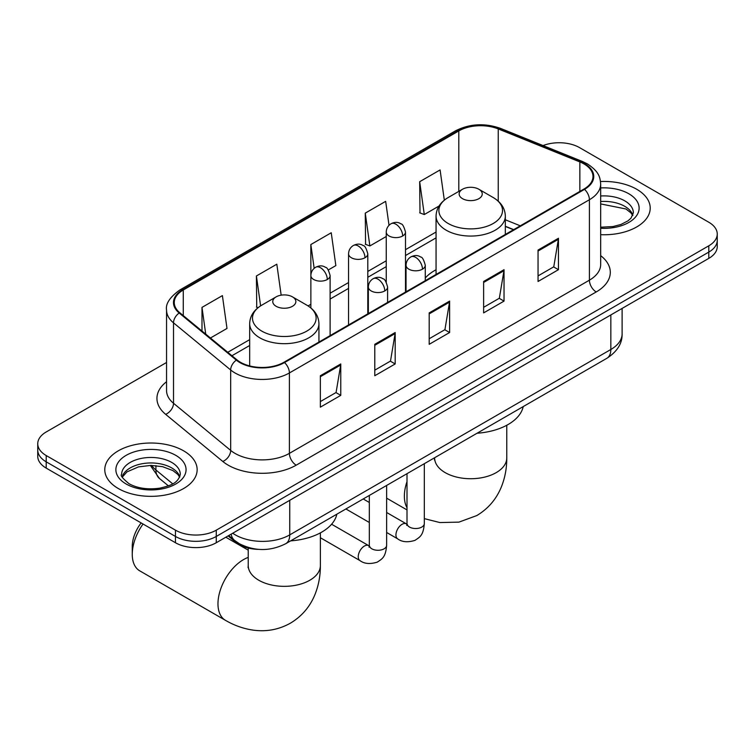<?xml version="1.0" encoding="UTF-8"?>
<svg xmlns="http://www.w3.org/2000/svg" width="755" height="755" viewBox="0 0 755 755"><rect width="100%" height="100%" fill="white"/><g stroke="black" fill="none" stroke-linecap="round" stroke-linejoin="round"><path stroke-width="1.13" d="M436.06 269.761A50.991 29.436 0 0 0 425.282 277.982M513.476 229.746L505.331 226.462M258.55 549.366A28.86 16.667 180 0 1 235.843 542.269L228.114 535.899M166.553 362.485L46.206 431.973A28.86 16.667 0 0 0 37.75 443.761L37.75 456.322A28.86 16.667 0 0 0 46.206 468.109L175.453 542.732A28.86 16.667 0 0 0 216.27 542.732L708.794 258.38A28.86 16.667 0 0 0 717.25 246.592L717.25 240.307A28.86 16.667 0 0 1 708.794 252.095A28.86 16.667 0 0 0 717.25 240.307L717.25 234.022A28.86 16.667 0 0 0 708.794 222.244L579.547 147.621A28.86 16.667 0 0 0 543.053 145.564M37.75 443.761A28.86 16.667 0 0 0 46.206 455.539L175.453 530.161A28.86 16.667 0 0 0 216.27 530.161L216.27 536.446L708.794 252.095L216.27 536.446A28.86 16.667 0 0 1 175.453 536.446A28.86 16.667 0 0 0 216.27 536.446L216.27 542.732M46.206 455.539L46.206 461.824L175.453 536.446L46.206 461.824A28.86 16.667 0 0 1 37.75 450.046A28.86 16.667 0 0 0 46.206 461.824L46.206 468.109M636.692 189.25A46.178 26.661 0 0 0 600.518 181.521A46.178 26.661 0 0 1 636.692 189.25A46.178 26.661 0 0 1 650.215 208.106A46.178 26.661 0 0 0 636.692 189.25M183.616 450.829A46.178 26.661 0 0 0 133.295 445.044A46.178 26.661 0 0 0 104.785 469.676A46.178 26.661 0 0 0 118.308 488.532A46.178 26.661 0 0 0 168.639 494.308A46.178 26.661 0 0 0 197.149 469.676A46.178 26.661 0 0 0 183.616 450.829A46.178 26.661 0 0 0 133.295 445.044A46.178 26.661 0 0 0 104.785 469.676A46.178 26.661 0 0 0 118.308 488.532A46.178 26.661 0 0 0 168.639 494.308A46.178 26.661 0 0 0 197.149 469.676A46.178 26.661 0 0 0 183.616 450.829M583.964 163.92A30.785 17.771 180 0 1 592.986 176.481A30.785 17.771 180 0 1 583.964 189.052L283.965 362.258A30.785 17.771 180 0 1 236.976 359.89L179.822 312.759A30.785 17.771 180 0 1 174.254 302.566A30.785 17.771 180 0 1 183.267 289.995L458.804 130.917A30.785 17.771 180 0 1 498.234 128.926L579.859 161.929A30.785 17.771 180 0 1 583.964 163.92M584.512 163.599A31.559 18.214 0 0 0 580.293 161.561L498.668 128.567A31.559 18.214 0 0 0 458.257 130.606L182.729 289.684A31.559 18.214 0 0 0 179.19 313.014L236.343 360.144A31.559 18.214 0 0 0 284.503 362.57L584.512 189.363A31.559 18.214 0 0 0 584.512 163.599M320.356 375.735L320.356 407.153L340.769 395.365L340.769 363.948L320.356 375.735M320.356 401.575L336.079 392.506L340.684 364.995A7.701 4.445 -120 0 0 340.769 363.948M335.937 392.581L340.769 395.365M374.782 344.308L374.782 375.735L395.186 363.948L395.186 332.53L374.782 344.308M374.782 370.158L390.495 361.079L395.101 333.568A7.701 4.445 -120 0 0 395.186 332.53M390.363 361.164L395.186 363.948M538.051 250.047L538.051 281.473L558.455 269.686L558.455 238.269L538.051 250.047M538.051 275.896L553.764 266.817L558.37 239.307A7.701 4.445 -120 0 0 558.455 238.269M553.623 266.902L558.455 269.686M483.625 281.473L483.625 312.891L504.029 301.113L504.029 269.686L483.625 281.473M483.625 307.313L499.338 298.244L503.953 270.734A7.701 4.445 -120 0 0 504.029 269.686M499.206 298.319L504.029 301.113M429.199 312.891L429.199 344.308L449.612 332.53L449.612 301.103L429.199 312.891M429.199 338.74L444.921 329.661L449.527 302.151A7.701 4.445 -120 0 0 449.612 301.103M444.78 329.737L449.612 332.53M600.678 234.692A46.178 26.661 0 0 0 650.215 208.106A46.178 26.661 0 0 1 600.678 234.692M216.27 530.161L708.794 245.809A28.86 16.667 0 0 0 717.25 234.022M210.437 338.004L227 328.444L222.395 295.611L201.991 307.389L201.991 331.039M389.023 225.301L385.663 201.349L365.26 213.127L365.58 244.365M444.327 200.169L440.089 169.932L419.676 181.71L420.007 212.938M281.162 295.167L276.821 264.193L256.407 275.971L256.738 307.2M328.302 269.96L335.852 265.6L331.237 232.766L310.834 244.554L310.871 275.952M310.834 244.554L314.165 268.327M365.26 213.127L369.865 245.96L386.249 236.504M369.865 245.96L365.26 244.243M419.676 181.71L424.282 214.543L439.042 206.021M424.282 214.543L419.676 212.816M258.05 307.691L256.407 307.077M256.407 275.971L260.607 305.869M201.991 307.389L205.737 334.135M462.532 198.678A11.542 6.663 0 0 0 478.859 198.678A11.542 6.663 0 0 0 478.859 189.25L493.194 197.527A31.814 18.365 0 0 1 493.194 223.508A31.814 18.365 0 0 1 448.196 223.499A31.814 18.365 0 0 1 448.196 197.527C440.363 202.18 436.324 208.361 436.06 216.072A34.636 19.998 0 0 0 446.205 230.209A34.636 19.998 0 0 0 483.955 234.541A34.636 19.998 0 0 0 505.331 216.072C505.076 208.361 501.027 202.18 493.194 197.527L478.859 189.25A11.542 6.663 0 0 0 462.532 189.25A11.542 6.663 0 0 0 462.532 198.678M477.056 433.238A52.916 30.549 0 0 0 523.224 406.586M143.054 524.027A36.08 20.829 120 0 0 132.257 554.321L132.257 546.469A26.453 15.279 -60 0 1 141.157 522.932M132.257 554.321A36.08 20.829 120 0 0 139.732 570.837L225.443 620.327A36.08 20.829 -60 0 1 219.913 591.41A36.08 20.829 -60 0 1 243.487 559.625A36.08 20.829 -60 0 1 248.225 557.398M276.141 306.294A11.542 6.663 0 0 0 292.468 306.294A11.542 6.663 0 0 0 292.468 296.866L306.804 305.143A31.814 18.365 0 0 1 306.804 331.115A31.814 18.365 0 0 1 261.806 331.115A31.814 18.365 0 0 1 261.806 305.143C253.973 309.795 249.924 315.977 249.669 323.687A34.636 19.998 0 0 0 259.814 337.825A34.636 19.998 0 0 0 297.555 342.157A34.636 19.998 0 0 0 318.94 323.687C318.676 315.977 314.637 309.795 306.804 305.143L292.468 296.866A11.542 6.663 0 0 0 276.141 296.866A11.542 6.663 0 0 0 276.141 306.294M290.666 540.854A52.916 30.549 0 0 0 336.834 514.202M235.843 541.41L235.843 542.269M232.738 533.228A38.486 22.216 0 0 0 235.324 534.88A38.486 22.216 0 0 0 289.741 534.88L610.833 349.499A38.486 22.216 0 0 0 622.111 333.786C622.384 343.336 617.307 351.509 606.85 358.304L285.758 543.685A19.243 11.108 60 0 0 289.741 534.88L289.741 500.31M610.833 314.929L610.833 349.499A19.243 11.108 60 0 1 606.85 358.304M231.181 534.125A19.243 12.873 129.5 0 0 234.531 540.382L228.689 535.569M708.794 258.38L708.794 245.809M175.453 542.732L175.453 530.161M151.651 465.401A38.486 22.216 0 0 0 155.926 469.997L155.926 465.627M168.393 485.852L159.447 478.472A19.243 12.873 129.5 0 1 155.926 469.997L172.697 483.832M600.678 255.652A48.103 27.775 180 0 1 596.214 291.959L296.205 465.165A9.617 5.559 60 0 1 289.401 453.377L589.41 280.171A38.486 22.216 0 0 0 600.678 264.467L600.678 184.022A38.486 22.216 180 0 1 589.41 199.735A9.617 5.559 -120 0 0 584.512 189.363M296.205 465.165A48.103 27.775 180 0 1 228.18 465.165A48.103 27.775 180 0 1 222.791 461.456L165.638 414.325A48.103 27.775 180 0 1 166.553 381.737M234.984 453.377A38.486 22.216 0 0 0 289.401 453.377L289.401 372.942A38.486 22.216 180 0 1 230.671 369.978L173.518 322.847A38.486 22.216 180 0 1 166.553 310.107L166.553 390.543A38.486 22.216 0 0 0 173.518 403.283L230.671 450.414A38.486 22.216 0 0 0 234.984 453.377M600.678 184.022C600.055 177.416 599.442 171.913 587.418 163.911L582.36 161.457A9.617 4.502 112 0 0 580.293 161.561M582.36 161.457L500.735 128.463C484.795 122.82 469.667 123.641 455.35 130.917A9.617 5.559 60 0 1 458.257 130.606M182.729 289.684A9.617 5.559 -120 0 0 179.822 289.995C169.837 297.168 165.411 303.878 166.553 310.107M179.19 313.014A9.617 6.436 129.5 0 0 173.518 322.847L173.518 403.283A9.617 6.436 -50.5 0 1 165.638 414.325M500.735 128.463A9.617 4.502 112 0 0 498.668 128.567M236.343 360.144A9.617 6.436 129.5 0 0 230.671 369.978L230.671 450.414A9.617 6.436 -50.5 0 1 222.791 461.456M284.503 362.57A9.617 5.559 60 0 1 289.401 372.942L589.41 199.735L589.41 280.171A9.617 5.559 60 0 0 596.214 291.959M183.267 289.995L183.267 315.609M579.859 161.929L579.859 191.43M498.234 128.926L498.234 201.16M520.28 225.821L505.331 219.78M458.804 130.917L458.804 191.402M436.06 232.03L405.492 249.678M386.249 260.786L367.798 271.441M348.555 282.549L330.114 293.195M310.871 304.303L308.078 305.917M249.669 339.646L227.765 352.292M429.199 313.882L449.527 302.151M483.625 282.464L503.953 270.734M538.051 251.047L558.37 239.307M374.782 345.309L395.101 333.568M320.356 376.726L340.684 364.995M632.869 215.241A29.322 16.931 0 0 0 624.772 206.341A29.322 16.931 0 0 0 600.678 201.5M600.678 227.208L612.994 226.557L620.959 224.462L627.915 220.894L630.953 218.223L633.36 212.816A29.322 16.931 0 0 0 624.772 200.849A29.322 16.931 0 0 0 600.678 195.998M600.678 228.274A35.098 20.262 0 0 0 635.776 216.742A35.098 20.262 0 0 0 628.849 193.78A35.098 20.262 0 0 0 600.678 187.938M506.775 425.263L506.775 457.898A36.08 20.829 180 0 1 496.205 472.63A36.08 20.829 180 0 1 445.186 472.63A36.08 20.829 180 0 1 434.625 457.898L434.455 459.965M407.002 507.709A36.08 20.829 -60 0 1 407.002 481.633M320.375 532.879L320.375 565.514A36.08 20.829 180 0 1 309.814 580.246A36.08 20.829 180 0 1 258.795 580.246A36.08 20.829 180 0 1 248.225 565.514L248.065 567.581M179.803 476.811A29.322 16.931 0 0 0 171.706 467.921A29.322 16.931 0 0 0 142.261 463.721A29.322 16.931 0 0 0 122.131 476.811M171.706 462.419A29.322 16.931 0 0 0 139.741 458.747A29.322 16.931 0 0 0 121.64 474.395C120.111 475.301 122.574 478.406 129.039 483.719C137.495 488.343 147.791 489.816 159.928 488.136C170.677 485.512 178.048 483.37 180.294 474.395A29.322 16.931 0 0 0 171.706 462.419M126.151 484.002A35.098 20.262 0 0 0 175.783 484.002A35.098 20.262 0 0 0 175.783 455.35A35.098 20.262 0 0 0 126.151 455.35A35.098 20.262 0 0 0 126.151 484.002M422.47 269.176A9.617 5.559 0 0 0 425.282 265.25C423.763 259.682 422.234 256.955 420.714 257.059C417.93 255.096 414.646 255.048 410.852 256.917A9.617 5.559 60 0 1 415.665 257.389A9.617 5.559 -120 0 1 422.47 269.176A9.617 5.559 0 0 1 408.861 269.176A9.617 5.559 0 0 1 406.039 265.25C406.19 261.598 407.794 258.823 410.852 256.917M386.635 532.473L397.725 538.881A8.654 5.002 -60 0 1 396.403 531.945A8.654 5.002 -60 0 1 402.056 524.31A8.654 5.002 -60 0 1 402.443 524.102A8.654 5.002 -60 0 1 406.388 523.885L386.635 512.485M407.502 524.763L406.728 525.395L407.002 523.526A8.654 5.002 -0 0 0 409.54 527.066A8.654 5.002 -0 0 0 421.394 527.283A8.654 5.002 -0 0 0 424.319 523.526C423.338 535.739 419.818 537.041 414.976 540.372C407.747 542.581 401.99 542.081 397.725 538.881M384.776 290.939A9.617 5.559 0 0 0 387.598 287.004C386.069 281.445 384.55 278.718 383.03 278.822C380.246 276.858 376.953 276.811 373.168 278.68A9.617 5.559 60 0 1 377.972 279.152A9.617 5.559 -120 0 1 384.776 290.939A9.617 5.559 0 0 1 371.177 290.939A9.617 5.559 0 0 1 368.355 287.004C368.497 283.361 370.101 280.586 373.168 278.68M320.375 537.739L360.041 560.644A8.654 5.002 -60 0 1 358.71 553.708A8.654 5.002 -60 0 1 364.372 546.073A8.654 5.002 -60 0 1 364.759 545.865A8.654 5.002 -60 0 1 368.704 545.648L331.596 524.225M369.818 546.516L369.044 547.158L369.318 545.289A8.654 5.002 -0 0 0 371.856 548.819A8.654 5.002 -0 0 0 383.7 549.036A8.654 5.002 -0 0 0 386.635 545.289C385.654 557.501 382.134 558.804 377.292 562.135C370.054 564.334 364.306 563.834 360.041 560.644M402.67 235.985A9.617 5.559 0 0 0 405.492 232.059C403.963 226.5 402.443 223.773 400.924 223.876C398.14 221.913 394.846 221.866 391.062 223.725A9.617 5.559 60 0 1 395.865 224.207A9.617 5.559 -120 0 1 402.67 235.985A9.617 5.559 0 0 1 389.061 235.985A9.617 5.559 0 0 1 386.249 232.059C386.39 228.416 387.995 225.641 391.062 223.725M364.986 257.748A9.617 5.559 0 0 0 367.798 253.822C366.279 248.253 364.75 245.526 363.231 245.63C360.446 243.667 357.162 243.62 353.368 245.488A9.617 5.559 60 0 1 358.181 245.96A9.617 5.559 -120 0 1 364.986 257.748A9.617 5.559 0 0 1 351.377 257.748A9.617 5.559 0 0 1 348.555 253.822C348.706 250.169 350.311 247.395 353.368 245.488M327.293 279.501A9.617 5.559 0 0 0 330.114 275.575C328.585 270.016 327.066 267.289 325.547 267.393C322.762 265.43 319.469 265.382 315.684 267.242A9.617 5.559 60 0 1 320.488 267.723A9.617 5.559 -120 0 1 327.293 279.501A9.617 5.559 0 0 1 313.693 279.501A9.617 5.559 0 0 1 310.871 275.575C311.013 271.932 312.617 269.157 315.684 267.242M285.758 543.685C270.271 551.461 254.794 551.461 239.307 543.685L234.531 540.382M622.111 333.786L622.111 308.427M159.447 478.472L150.292 465.401M455.35 130.917L179.822 289.995M436.06 237.882L405.492 255.539M386.249 266.647L367.798 277.293M348.555 288.401L330.114 299.055M249.669 345.497L231.936 355.737M513.683 229.624L505.331 226.255M632.728 215.562L630.953 212.91L625.961 208.984L600.678 203.925M506.775 457.898C506.831 468.175 505.001 477.906 501.292 487.088C496.252 499.31 488.089 508.804 476.782 515.571L458.917 522.13L439.863 522.554L424.319 518.628M407.002 509.918L386.635 498.158M505.331 234.456L505.331 216.072M436.06 274.442L436.06 216.072M462.532 189.25L448.196 197.527M320.375 565.514C320.431 575.791 318.601 585.521 314.901 594.704C309.861 606.926 301.689 616.42 290.382 623.186C278.878 629.595 266.572 631.916 253.463 630.17C243.667 628.792 234.324 625.508 225.443 620.327M318.94 342.062L318.94 323.687M249.669 365.93L249.669 323.687M276.141 296.866L261.806 305.143M248.225 550.159L225.821 537.22M248.225 548.054L248.225 565.514M179.662 477.141L177.887 474.489L172.895 470.563L162.58 466.675L150.943 465.401L138.533 466.873L126.953 471.903L122.272 477.141M406.983 524.197L406.388 523.885M424.319 463.683L424.319 523.526M425.282 280.671L425.282 265.25M369.318 522.479L345.903 508.964M407.002 473.687L407.002 523.526M406.039 291.779L406.039 265.25M369.318 502.481L363.221 498.961M369.289 545.959L368.704 545.648M386.635 485.446L386.635 545.289M387.598 302.425L387.598 287.004M369.318 495.44L369.318 545.289M368.355 313.533L368.355 287.004M405.492 292.1L405.492 232.059M386.249 282.096L386.249 232.059M367.798 313.853L367.798 253.822M348.555 324.961L348.555 253.822M330.114 335.616L330.114 275.575M310.871 307.946L310.871 275.575"/></g></svg>
